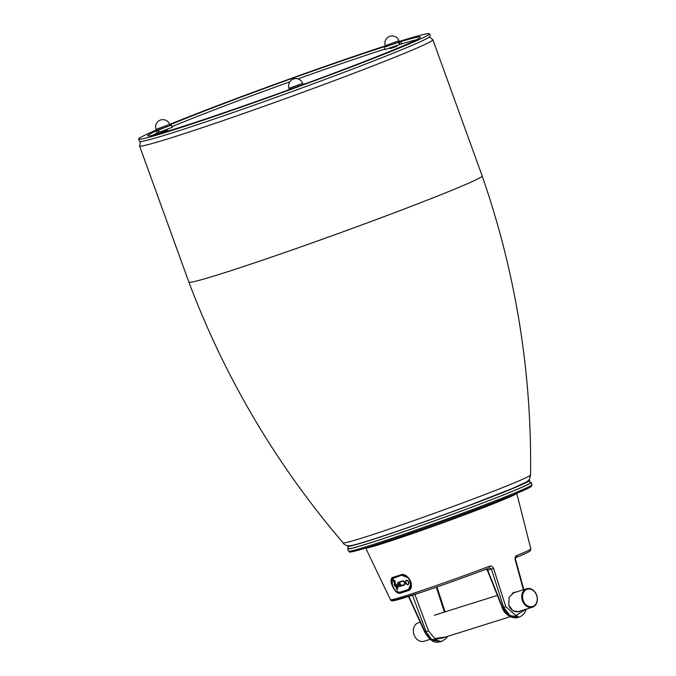 <?xml version="1.0" encoding="UTF-8"?>
<svg xmlns="http://www.w3.org/2000/svg" width="676" height="676" viewBox="0 0 676 676"><rect width="100%" height="100%" fill="white"/><g stroke="black" fill="none" stroke-linecap="round" stroke-linejoin="round"><path stroke-width="1.01" d="M486.517 569.048A1.808 1.428 -107.4 0 1 487.751 570.231L502.657 607.682C506.603 615.701 512.019 618.836 518.914 617.112M486.069 569.217A1.808 1.808 -84.9 0 1 487.388 570.316L493.59 568.448C492.719 566.446 491.317 565.727 489.373 566.294A1.808 0.718 -110.7 0 1 489.255 568.009L489.331 567.992M516.489 555.68A74.647 2.476 -19.9 0 0 530.821 548.887L530.33 550.72C530.195 550.644 532.054 550.932 515.763 557.641L515.239 559.981C514.825 557.81 515.239 556.373 516.489 555.68A1.808 1.428 67.7 0 1 515.805 557.624M517.25 615.768C511.183 617.289 506.408 614.526 502.927 607.479M519.126 617.07L518.306 617.323C512.222 619.47 504.161 614.087 502.293 607.783L505.809 606.744L515.906 615.532L525.641 609.321M408.743 578.073L401.088 575.006A76.557 2.535 160.1 0 1 393.314 577.448C390.981 578.673 390.821 581.63 392.832 586.329L393.204 587.089M395.773 590.824L400.353 592.844A74.825 2.484 -19.9 0 0 408.127 590.402L411.236 583.05M520.63 610.893L518.889 611.755L512.864 610.783L508.732 605.071L509.197 597.187L514.073 592.379L515.94 592.108M513.439 592.615A9.971 7.875 -107.4 0 1 514.706 592.489M348.36 548.118A97.606 3.236 -19.9 0 0 347.625 548.861A97.606 3.236 -19.9 0 0 367.516 543.766A97.606 3.236 -19.9 0 0 470.116 507.777A97.606 3.236 -19.9 0 0 531.175 482.419A97.606 3.236 -19.9 0 0 530.136 482.318M400.26 593.165C395.012 595.235 387.373 578.377 393.052 577.312A76.802 2.543 -19.9 0 0 396.736 576.172A76.802 2.543 -19.9 0 0 400.851 574.862C408.236 571.812 416.044 588.61 408.05 590.714A75.061 2.484 160.1 0 1 403.935 592.024A75.061 2.484 160.1 0 1 400.26 593.165L401.231 592.497A8.458 5.18 68.6 0 1 399.077 592.472M443.27 637.747L432.572 640.045M398.73 575.817L400.538 575.225A73.118 2.425 160.1 0 1 398.688 575.808L395.739 576.763A8.213 5.028 -111.4 0 0 394.539 577.456M414.887 594.449L428.491 630.877L434.752 638.533L445.873 636.927M526.418 609.076L524.475 613.166L521.923 615.701L519.168 617.053L510.093 615.709L503.654 607.369L491.435 569.074L489.23 568.017A1.808 0.718 -110.7 0 0 489.255 568.009C465.502 576.966 442.915 585.053 421.503 592.26L392.993 600.795C391.708 600.981 390.855 600.618 390.441 599.705A74.647 2.476 -19.9 0 0 405.651 595.801A74.647 2.476 -19.9 0 0 489.373 566.294M440.617 641.744C437.735 641.769 433.096 645.538 424.773 632.246L431.854 640.307L441.487 641.473L431.187 639.04L426.1 631.747L412.47 595.235M441.631 641.423L446.042 638.567L447.664 636.361M520.503 610.935A9.971 7.875 -107.4 0 1 518.83 611.78M393.297 577.456L401.088 575.006C403.014 573.409 406.099 575.293 410.34 580.667C413.028 587.883 408.946 590.469 408.355 590.317M537.251 598.775A9.058 7.157 72.6 0 0 529.671 588.99A9.058 7.157 72.6 0 0 522.556 596.925A9.058 7.157 72.6 0 0 530.128 606.71A9.058 7.157 72.6 0 0 537.251 598.775M521.711 596.967A9.667 7.639 -107.4 0 1 526.646 588.737A9.667 7.639 -107.4 0 1 537.386 598.953A9.667 7.639 -107.4 0 1 532.443 607.183A9.667 7.639 -107.4 0 1 521.711 596.967M512.188 593.334A9.667 7.639 -107.4 0 1 512.873 593.072L526.646 588.737M532.443 607.183L518.669 611.51A9.667 7.639 -107.4 0 1 509.129 606.211M395.114 581.706A0.921 0.566 -111.4 0 1 394.928 582.053L394.936 582.264A1.166 0.71 68.6 0 0 394.928 580.912A1.166 0.71 68.6 0 0 393.931 580.219A1.166 0.71 68.6 0 0 393.584 581.326A1.166 0.71 68.6 0 0 394.446 582.416L394.556 584.191A0.811 0.499 -111.4 0 0 394.607 584.791L394.987 585.838L394.294 584.909A1.056 0.642 68.6 0 1 394.226 584.123L394.86 582.12M395.249 577.177A8.002 4.901 68.6 0 1 395.435 577.093A8.002 4.901 68.6 0 1 395.629 577.025L402.676 574.811M410.467 588.45A8.002 4.901 68.6 0 1 409.039 589.565A8.002 4.901 68.6 0 1 408.845 589.633M404.527 582.205L404.839 583.05A1.791 1.099 68.6 0 1 404.392 585.036L399.812 586.472A1.791 1.099 68.6 0 1 398.156 585.12L397.868 584.334A1.791 1.099 68.6 0 1 398.308 582.315L402.888 580.878A1.791 1.099 68.6 0 1 404.527 582.205L404.578 582.18M397.201 588.551L396.651 588.5L394.953 583.81L395.105 585.644L394.623 585.822M395.198 583.118L394.953 583.81L397.057 588.61L396.339 588.602L397.463 589.987L397.251 588.551M395.147 585.779L395.629 586.582M395.215 585.805L395.553 586.667M394.294 580.371A0.921 0.566 -111.4 0 0 394.945 582.028L394.674 582.129A0.921 0.566 -111.4 0 1 394.167 580.388L394.176 580.38A0.921 0.566 -111.4 0 0 394.167 580.388M397.767 587.469L397.404 586.455M397.471 586.422L397.268 587.917L397.116 586.548M396.026 584.47L397.142 588.348M397.547 586.43L397.209 585.593A1.056 0.642 68.6 0 0 396.761 584.943L395.637 584.072L394.928 582.112M397.437 586.219L398.181 587.63L397.268 587.917M396.989 585.289L395.815 584.546L395.967 585.103L396.939 586.362L397.15 585.585M528.733 480.34A96.66 3.203 160.1 0 1 529.46 480.467L530.288 482.74A96.66 3.203 160.1 0 1 529.697 483.382A96.66 3.203 160.1 0 1 434.752 520.723A96.66 3.203 160.1 0 1 348.512 548.54L347.692 546.267A96.66 3.203 160.1 0 1 348.039 545.802M529.46 480.467A96.66 3.203 160.1 0 1 528.877 481.109A96.66 3.203 160.1 0 1 433.924 518.45A96.66 3.203 160.1 0 1 347.692 546.267M420.202 622.199L418.283 622.807A9.667 7.639 72.6 0 0 413.34 631.038A9.667 7.639 72.6 0 0 424.08 641.245L430.122 639.344M429.471 36.994L432.86 39.723A155.962 5.171 160.1 0 1 432.868 39.74A155.962 5.171 160.1 0 1 336.234 79.912A155.962 5.171 160.1 0 1 139.56 145.915A155.962 5.171 160.1 0 1 139.552 145.898L140.464 141.563M432.868 39.74L482.157 175.921A155.962 5.171 160.1 0 1 482.165 175.921A155.962 5.171 160.1 0 1 385.531 216.092A155.962 5.171 160.1 0 1 188.857 282.095L188.857 282.095C225.04 378.036 276.459 464.953 343.112 542.853A99.685 3.304 160.1 0 0 468.798 500.629A99.685 3.304 160.1 0 0 530.559 475A99.685 3.304 160.1 0 0 530.559 474.983L529.494 479.436L526.815 481.819L513.143 488.182L468.603 505.623C418.774 524.322 359.193 544.729 350.354 545.693C346.619 545.938 344.202 544.983 343.104 542.836M385.658 46.619L400.952 41.54A144.985 4.808 160.1 0 1 420.362 37.087A144.985 4.808 160.1 0 1 306.828 83.233L303.042 84.339M384.374 47.261L385.193 49.534L401.781 43.813A144.985 4.808 160.1 0 1 416.399 39.808M152.489 135.344A144.985 4.808 160.1 0 1 157.043 133.138L172.152 127.35L171.332 125.085L170.031 125.381M289.412 89.283L286.294 90.728A144.985 4.808 160.1 0 1 147.706 135.791A144.985 4.808 160.1 0 1 156.224 130.874L171.332 125.085M399.212 41.473A154.652 5.129 160.1 0 1 429.446 33.8L430.274 36.073A154.652 5.129 160.1 0 1 298.26 89.291A154.652 5.129 160.1 0 1 139.433 141.352L138.614 139.079A154.652 5.129 160.1 0 1 156.291 130.02M156.046 129.353A7.25 7.25 0 0 1 160.567 120.007A7.25 7.25 0 0 1 169.676 124.418L156.046 129.353L156.46 130.485L170.09 125.55L169.676 124.418A154.652 5.129 160.1 0 1 270.628 85.86A154.652 5.129 160.1 0 1 385.388 45.883M429.446 33.8A154.652 5.129 160.1 0 1 297.44 87.018A154.652 5.129 160.1 0 1 138.614 139.079M171.907 126.682A144.985 4.808 160.1 0 1 289.852 81.796M297.947 78.889A144.985 4.808 160.1 0 1 385.016 49.035M169.862 124.925A144.985 4.808 160.1 0 1 385.548 46.323M163.981 130.798L165.536 130.079M162.527 131.262L163.981 130.781M163.507 130.823L162.519 131.22M161.344 131.6L166.642 129.665M160.812 131.862L160.972 132.319L164.699 131.093L167.792 129.851L167.631 129.395M165.459 130.105L164.555 130.443M398.941 40.729L399.355 41.861L385.717 46.805L385.312 45.664L398.941 40.729A7.25 7.25 0 0 0 389.562 36.419A7.25 7.25 0 0 0 385.312 45.664M302.687 83.368L303.051 84.551L289.472 89.435L289.058 88.302L302.687 83.368A7.25 7.25 0 0 0 291.812 79.836A7.25 7.25 0 0 0 289.058 88.302M392.063 47.497L391.21 47.7L392.072 47.523M393.432 46.855L392.038 47.421M393.483 46.99L394.809 46.416M391.979 47.447L394.885 46.39M391.083 47.717L396.204 45.883M390.069 48.182L390.238 48.63L396.744 46.331L396.888 45.715M406.006 582.847A2.053 1.259 -111.4 0 0 407.958 584.385A2.053 1.259 -111.4 0 0 408.405 582.087A2.053 1.259 -111.4 0 0 406.462 580.557A2.053 1.259 -111.4 0 0 406.006 582.847M408.16 584.258A2.053 1.259 -111.4 0 0 408.389 584.208L407.958 584.385M406.462 580.557L406.893 580.388A2.053 1.259 -111.4 0 0 406.69 580.507M400.369 592.345A8.213 5.028 -111.4 0 0 401.324 592.201L408.752 590.131M365.784 548.025A80.359 2.662 -19.9 0 0 382.008 543.741A80.359 2.662 -19.9 0 0 464.632 514.799A80.359 2.662 -19.9 0 0 516.692 493.395M531.97 484.726L531.59 486.205L530.178 487.21L517.402 493.1C487.354 505.918 405.203 535.789 369.62 546.833C351.461 552.588 348.799 552.267 349.72 552.03L348.495 551.143A97.564 3.236 -19.9 0 0 368.378 546.047A97.564 3.236 -19.9 0 0 470.927 510.076A97.564 3.236 -19.9 0 0 531.97 484.726L531.175 482.419M493.59 568.448L505.809 606.744M523.393 589.759L515.239 559.981M401.324 592.201L409.098 589.759A8.213 5.028 -111.4 0 0 409.555 589.573M401.84 574.845L400.513 575.259M444.411 612.059L436.29 587.216M369.671 546.816A96.355 3.194 -19.9 0 0 477.391 508.859A96.355 3.194 -19.9 0 0 530.018 486.171M489.23 568.017A72.847 2.417 160.1 0 1 415.951 594.103A72.847 2.417 160.1 0 1 395.612 598.784M408.879 596.393L425.103 632.06L428.491 630.877M393.508 578.242A8.458 5.18 68.6 0 1 394.556 577.067M408.574 590.224L408.05 590.714M407.805 584.419A2.112 1.293 -111.4 0 0 408.101 584.385A2.112 1.293 -111.4 0 0 408.152 584.368A2.112 1.293 -111.4 0 0 408.794 583.363M407.763 580.735A2.112 1.293 -111.4 0 0 406.665 580.414A2.112 1.293 -111.4 0 0 406.614 580.43A2.112 1.293 -111.4 0 0 406.327 580.625M406.403 580.253A2.358 1.445 68.6 0 1 408.583 582.036A2.358 1.445 68.6 0 1 408.008 584.681A2.358 1.445 68.6 0 1 405.828 582.898A2.358 1.445 68.6 0 1 406.403 580.253M399.795 582.264A2.493 1.521 -111.4 0 0 400.023 583.591L400.226 584.157A2.493 1.521 -111.4 0 0 401.029 585.475A2.248 1.377 68.6 0 1 400.192 584.182L399.981 583.616A2.248 1.377 68.6 0 1 399.786 582.273M403.952 581.275A1.487 0.913 -111.4 0 0 403.209 581.073L398.637 582.518A1.487 0.913 -111.4 0 0 398.595 582.526A1.487 0.913 -111.4 0 0 398.274 584.191L398.553 584.977A1.487 0.913 -111.4 0 0 399.93 586.1L404.51 584.664A1.487 0.913 -111.4 0 0 404.544 584.655A1.487 0.913 -111.4 0 0 404.992 583.988M399.812 586.472L404.755 584.47L401.443 585.509A1.487 0.913 68.6 0 1 400.065 584.385L399.786 583.599A1.487 0.913 68.6 0 1 399.854 582.129L399.854 583.667M399.66 582.661A1.605 0.98 -111.4 0 0 399.803 583.582L400.091 584.368L399.829 583.574L397.868 584.334M401.451 585.509L400.116 584.368L398.156 585.12M408.152 589.903L400.412 592.337A8.002 4.901 68.6 0 1 395.925 590.841M392.3 581.58A8.002 4.901 68.6 0 1 394.767 577.355A8.002 4.901 68.6 0 1 394.961 577.287L402.735 574.845A8.002 4.901 68.6 0 1 402.82 574.82L394.843 577.659A7.706 4.715 -111.4 0 0 392.959 586.312A7.706 4.715 -111.4 0 0 400.082 592.134L407.856 589.692A7.706 4.715 -111.4 0 0 409.74 581.039A7.706 4.715 -111.4 0 0 402.617 575.217M395.629 577.025L394.843 577.659M408.955 578.462A8.002 4.901 68.6 0 1 408.372 589.827A8.002 4.901 68.6 0 1 408.177 589.894L400.082 592.134M407.856 589.692L409.039 589.565M404.544 584.655L404.468 582.222L402.888 580.878M403.2 581.081L398.308 582.315M400.091 584.377A1.605 0.98 -111.4 0 0 400.657 585.272M400.107 581.935L399.803 583.582M400.023 583.591L401.181 585.526M396.829 588.686L397.404 589.371M395.088 585.737L394.945 583.718M394.725 584.748L394.294 584.909M394.792 584.098L394.226 584.123M395.071 582.797L394.547 582.805M394.961 582.492L394.53 582.644M394.64 580.49A0.921 0.566 -111.4 0 0 394.184 580.38L395.502 583.954L396.897 585.07M395.637 584.072L397.437 586.371M394.978 583.346L394.767 584.579M159.266 132.327L158.438 130.054M157.043 133.138L156.224 130.874M158.581 132.564L157.761 130.291M399.533 44.624L398.713 42.351M400.15 44.388L399.322 42.115M401.781 43.813L400.952 41.54M348.495 551.143L347.625 548.861M390.441 599.705L365.691 548.05M530.821 548.887L516.777 493.362M515.627 559.762L523.815 589.633M502.293 607.783L487.379 570.316L485.867 569.184M445.078 611.848L436.95 586.979M424.773 632.246L408.515 596.502M497.367 595.412L434.372 615.211M510.304 616.673L441.622 638.262M408.152 584.368C409.039 582.577 408.541 581.259 406.656 580.414L406.614 580.43M395.435 577.093L394.767 577.355C388.159 581.25 395.375 594.365 400.395 592.337M395.122 585.771L395.477 586.785M398.079 587.503L397.649 586.303M397.404 589.666L397.395 588.433M397.142 588.5L395.806 584.791M139.56 145.915L188.857 282.095M482.165 175.921C515.771 272.791 531.911 372.484 530.559 475"/></g></svg>
